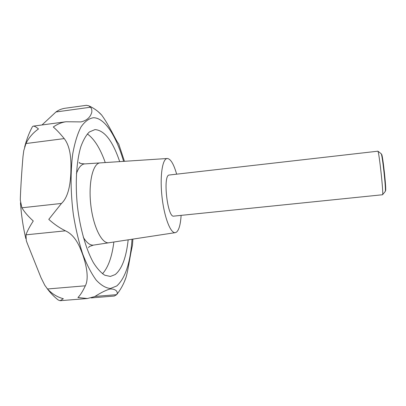 <?xml version="1.0" encoding="UTF-8"?>
<svg xmlns="http://www.w3.org/2000/svg" width="406" height="406" viewBox="0 0 406 406"><rect width="100%" height="100%" fill="white"/><g stroke="black" fill="none" stroke-linecap="round" stroke-linejoin="round"><path stroke-width="0.61" d="M42.006 124.967L55.957 111.975C58.763 109.924 61.895 108.671 65.356 108.219L86.326 105.321L88.716 105.773L90.492 107.23C91.71 108.544 92.116 110.305 91.726 112.513C90.254 117.461 86.666 120.587 80.956 121.901L65.975 121.749C61.585 122.409 57.353 124.16 53.287 127.002C56.404 129.626 60.052 133.493 64.229 138.598C68.99 144.719 71.223 154.498 70.928 167.937C70.938 181.995 68.751 196.844 61.468 203.447L48.786 219.357C54.008 224.097 59.555 227.923 65.437 230.831C72.019 233.744 77.282 240.393 81.225 250.776C85.808 261.997 89.523 277.836 85.336 285.799C82.748 291.305 80.281 295.223 77.942 297.547L87.407 298.512L94.715 296.588C101.338 292.406 106.524 289.879 110.28 289.001C113.066 288.864 115.192 289.579 116.649 291.158L117.278 292.553L117.065 293.98L116.659 294.675L114.319 296.035L91.081 297.908M124.708 280.825L126.088 277.227C128.56 268.341 130.296 253.953 132.427 245.66L132.554 244.138M119.059 144.835L118.648 143.785C116.035 141.014 109.716 126.038 101.667 115.065L98.749 112.239M46.939 288.29C50.349 292.909 54.13 296.816 58.286 300.019L60.068 300.709L63.341 298.73C57.266 297.09 51.993 293.842 47.517 288.981L44.797 285.281L40.97 277.587L27.1 242.889L26.299 240.596L25.969 234.83C27.197 231.247 29.628 226.634 33.267 220.991C28.085 216.281 24.299 211.876 21.914 207.781L20.305 200.305L20.341 197.808C20.853 185.369 21.731 171.667 22.975 156.691L23.776 150.626L25.959 143.536C28.897 137.573 33.074 132.716 38.484 128.971C36.2 126.987 34.469 126.043 33.287 126.134L32.46 126.611M128.169 239.829C126.271 257.445 121.942 269.026 115.182 274.573L110.361 276.44L104.865 275.253C101.043 272.842 97.247 268.691 93.487 262.799C86.097 249.67 80.023 228.553 77.373 205.761C75.074 182.923 76.485 160.999 80.88 146.591C83.296 140.029 86.108 135.162 89.325 131.986L94.974 129.595C104.459 130.265 112.695 140.928 119.684 161.588M76.414 173.666C78.429 167.851 81.012 164.608 84.174 163.943L167.262 158.502C170.586 158.746 173.712 163.953 176.64 174.133M181.112 215.373C180.558 224.416 179.016 230.004 176.483 232.146L175.301 232.643C170.637 233.592 164.354 217.58 162.08 197.463C159.751 177.356 162.167 159.507 166.851 158.573L167.262 158.502M108.904 242.768C101.977 244.092 93.334 227.045 90.837 205.258C88.249 183.492 92.649 164.049 99.622 162.938C92.649 164.049 88.249 183.492 90.837 205.258C93.334 227.045 101.977 244.092 108.904 242.768L175.301 232.643M382.533 194.748L382.614 194.636C383.604 193.449 379.123 152.138 377.905 151.189L169.008 175.042C162.669 176.006 167.556 218.078 173.763 216.124L382.533 194.748M385.198 191.536L385.33 191.221C386.03 188.683 382.518 156.269 381.29 153.94L381.158 153.691M381.604 154.29L381.731 154.529C382.929 156.802 386.324 188.074 385.639 190.551L385.502 190.85M108.894 242.768L93.395 245.122C90.041 245.397 86.681 242.793 83.316 237.312M132.031 239.241C130.417 262.611 125.332 278.186 116.771 285.961L110.452 288.473C105.875 288.113 101.15 285.357 96.288 280.211C91.451 273.659 86.93 264.945 82.728 254.065C78.845 242.138 75.734 229.06 73.395 214.83C70.563 193.18 70.37 171.621 72.745 153.798C74.755 142.75 77.5 133.813 80.982 126.997C84.768 121.551 88.878 118.471 93.324 117.75C104.611 117.512 116.324 136.091 123.586 161.339M87.336 133.939C94.268 138.908 100.241 148.434 105.245 162.527M113.868 242.012C111.995 256.846 108.204 267.432 102.5 273.771M116.659 294.675L95.05 296.421M85.336 285.799L47.517 288.981M65.437 230.831L25.969 234.83M61.468 203.447L21.914 207.781M64.229 138.598L25.959 143.536M90.492 107.23L55.957 111.975M116.826 294.426C120.821 289.356 123.906 283.621 126.088 277.227M132.427 245.66L132.894 239.109M124.454 161.284L118.648 143.785M101.667 115.065C98.166 111.219 93.847 108.123 88.716 105.773M87.407 298.512L60.068 300.709M93.395 245.122L89.548 246.437L88.432 247.655L89.416 246.528M80.393 163.354L79.195 162.466C79.094 163.192 80.89 163.664 84.58 163.877M381.198 153.747L377.905 151.189M385.284 191.429L382.614 194.636M381.731 154.529L381.29 153.94M385.639 190.551L385.33 191.221M65.975 121.749L33.287 126.134M20.462 202.807C21.315 215.094 23.101 227.045 25.832 238.647M32.262 127.017C29.115 132.838 26.578 139.517 24.639 147.058"/></g></svg>
